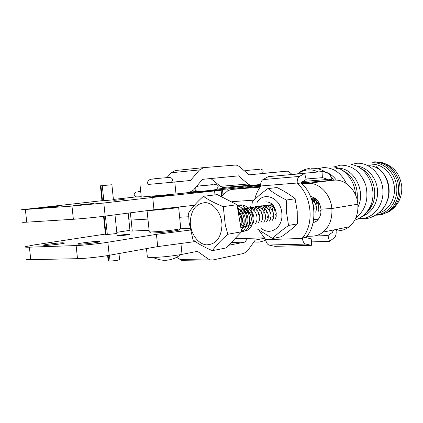 <?xml version="1.0" encoding="UTF-8"?>
<svg xmlns="http://www.w3.org/2000/svg" width="423" height="423" viewBox="0 0 423 423"><rect width="100%" height="100%" fill="white"/><g stroke="black" fill="none" stroke-linecap="round" stroke-linejoin="round"><path stroke-width="0.63" d="M246.308 185.554L248.195 185.406M148.722 184.396L174.799 182.017L175.994 193.977L189.234 192.486L193.523 190.022L202.495 179.341L238.487 175.857L248.084 184.01L250.257 185.226L252.05 185.396L260.631 184.428M210.834 178.532L220.404 186.332L222.609 187.511L224.428 187.664M291.881 174.281L288.37 171.315L286.926 171.172L249.01 174.842L239.45 166.588L237.086 165.256L235.336 165.07L203.659 167.624L199.497 169.914L190.456 180.505L171.262 182.265M203.431 167.645L175.429 170.517L171.209 172.764L166.831 177.708M190.456 180.505L174.799 182.017M175.994 193.977L141.266 197.055L140.066 185.258M228.706 245.25L244.885 242.088L231.302 242.527M244.885 242.088L247.577 238.413M264.719 238.218L255.281 240.063L247.577 250.765L243.886 253.403L212.737 259.992L210.02 259.854L208.269 258.971L197.467 251.347L182.017 254.36L180.933 243.484M184.391 260.457L181.641 260.325L176.677 257.295M146.495 248.608L147.315 256.682C146.718 257.279 148.595 257.544 152.946 257.475C162.702 257.121 172.394 256.079 182.017 254.36M119.603 259.659L117.176 260.388L110.07 261.15L109.462 255.259M113.443 199.772L111.899 184.745L100.928 185.771L100.41 185.824L101.969 200.914M107.347 234.786L105.417 216.079M103.836 200.788L102.271 185.644M110.049 260.949L108.172 260.943L107.622 255.582M108.722 261.15L108.135 255.492M105.999 234.828L104.079 216.253M102.493 200.888L100.928 185.771M137.798 197.055L141.234 196.785M199.037 191.418L198.207 191.545M200.253 191.46L214.413 189.932M179.209 229.557C180.103 229.647 179.944 229.848 178.744 230.149L174.234 230.963C166.038 232.216 151.804 233.353 150.572 232.862L150.398 232.724M147.061 210.649L149.266 231.815C150.577 232.333 166.001 231.095 174.863 229.752L179.733 228.885L180.743 228.346M178.316 207.043L178.654 207.386L172.716 208.317C164.721 209.322 150.969 210.554 147.839 210.548M365.948 214.53L364.61 214.287M382.445 172.325C387.357 178.252 389.562 185.232 389.054 193.253L387.928 199.096L385.628 204.372M308.372 172.811L303.042 173.287M313.639 205.43L314.178 208.798M316.51 209.073L315.833 206.234L316.943 199.899M318.196 204.246L318.873 208.481M318.842 208.862L318.281 207M311.624 198.715L312.856 197.684M312.169 200.957L312.502 200.306M312.745 199.899L313.871 198.45M313.543 206.598L313.475 204.975M314.03 201.734L314.828 199.931M315.087 199.497L315.579 198.799M315.923 204.817L315.997 206.207M318.101 205.864L318.387 201.718M116.912 233.501L105.459 234.712M118.953 235.754L117.435 235.643C119.503 235.119 122.956 234.691 127.788 234.363L129.343 234.469C127.286 234.998 123.823 235.426 118.953 235.754M45.351 245.44L43.178 245.203C44.156 244.568 57.147 242.945 62.509 242.776L64.788 243.003C63.984 243.616 50.728 245.282 45.351 245.44M80.238 244.177C78.165 244.245 77.33 244.161 77.737 243.918C78.683 243.251 91.622 241.623 97.311 241.443C99.437 241.369 100.309 241.454 99.934 241.692C99.156 242.337 85.948 244.008 80.238 244.177M195.373 241.544L157.684 246.598L156.447 234.331L107.86 242.257C99.104 243.711 83.643 245.319 76.124 245.557L29.409 247.185C25.919 247.296 24.571 247.143 25.364 246.725L33.745 245.007L105.396 234.072M157.684 246.598L109.208 255.302C100.473 256.904 85.028 258.548 77.499 258.675L76.124 245.557M26.681 259.013C25.903 259.511 27.257 259.727 30.747 259.669L77.499 258.675M129.94 230.329L116.796 232.333M190.287 230.054L156.447 234.331M113.449 199.793L101.964 200.888M124.203 199.323L113.808 200.386L124.203 199.323M58.644 206.144L39.233 208.142L58.644 206.144M93.372 203.458L73.708 205.493L93.372 203.458M171.051 194.992L152.074 196.822M182.012 193.3L222.53 190.096L152.724 197.435L153.967 209.745L105.163 216.111C96.359 217.274 80.872 218.807 73.364 219.262L26.728 222.175C23.249 222.387 21.911 222.361 22.72 222.101M152.724 197.435L103.809 203.014L71.984 206.091L73.364 219.262M101.943 200.703L21.399 209.771L71.984 206.091M136.354 196.88L113.412 199.429M214.598 191.037L214.979 194.913M137.2 197.044L137.972 196.928M194.458 205.25L153.967 209.745M338.775 230.699C342.577 230.535 346.051 229.229 349.197 226.797C355.553 221.398 358.445 213.864 357.869 204.187L331.854 208.528C332.473 218.638 329.538 226.501 323.05 232.116C319.841 234.643 316.298 235.986 312.407 236.145L306.887 236.335M264.349 237.826L234.908 238.741M245.996 211.574L245.52 211.4M244.991 211.251L244.351 211.125M243.431 211.045L242.908 211.056L243.442 211.003M252.42 214.54L252.515 215.492L248.592 213.033M248.475 212.959L247.714 212.483M318.35 219.246L313.633 219.479M313.004 222.916L316.409 221.224C319.777 218.368 321.3 214.345 320.978 209.152L331.854 208.528C330.775 194.088 318.926 182.091 307.479 183.36L301.969 183.799M189.948 228.378L179.897 228.843M149.044 230.276L132.262 231.053C130.295 231.058 129.533 230.926 129.977 230.662L128.888 219.997M130.4 212.822L131.141 220.055L128.867 219.807L131.141 220.055L147.913 219.093L131.141 220.055L132.262 231.053M179.638 217.269L188.663 216.75L179.638 217.269M318.619 181.641L315.288 181.98L318.619 181.641M316.013 181.953L319.814 181.567L316.018 181.932M301.456 183.318L309.033 182.62L301.477 183.339M260.14 187.146L231.381 189.451L227.912 190.678L221.129 196.584M310.535 196.425C316.372 197.753 319.857 201.993 320.978 209.152L331.854 208.528L357.869 204.187C356.864 190.376 345.327 178.929 334.122 180.172L301.081 182.847M260.668 186.115L231.381 189.451M260.478 186.675L259.643 186.712L260.547 186.585M301.366 183.233L302.011 183.196L301.403 183.265M244.452 210.781L244.171 210.86M231.968 202.125L232.56 201.612L254.107 200.127M258.955 186.273L259.436 186.215M272.423 238.572L281.427 236.732C287.804 232.333 293.102 228.066 297.332 223.926L297.237 211.172L295.085 198.704C290.215 194.792 284.187 191.069 277.002 187.521L268.055 188.6C272.756 192.465 278.826 196.251 286.26 199.952L286.593 212.891L288.549 225.528C281.951 230.112 276.621 234.432 272.565 238.482L257.068 228.843M261.002 228.039C269.985 236.579 283.537 227.31 281.834 213.261C280.967 197.842 263.545 190.673 257.047 202.569M252.357 201.967L252.267 202.226L252.357 201.967C256.142 197.779 261.298 193.327 267.822 188.616M252.214 203.267L252.267 202.226M265.686 201.887C270.752 201.856 274.125 204.933 275.817 211.13L276.256 215.91M267.167 216.264L267.986 218.368M267.442 217.634L267.193 216.994M269.953 216.275L270.688 218.041M272.698 216.195L273.374 217.713M261.377 211.886L261.303 214.091M263.783 213.218L263.936 211.04M264.639 208.433L264.75 208.169M272.1 209.676L271.936 211.415M295.243 198.778L286.355 200.037M297.475 223.83L288.634 225.443M253.53 222.202L253.023 219.352M288.549 225.528L288.65 225.263M275.352 214.424L275.643 214.44M275.791 215.021L274.902 215.233M251.325 212.071L247.873 212.584M247.323 186.009L260.616 184.904M233.549 189.203L230.482 188.679L186.543 192.788M260.616 185.195L257.031 185.686L257.517 186.437M217.047 189.123L245.24 186.02M197.203 191.333L190.895 192.037M250.791 206.694L250.337 206.757M227.912 190.678L227.738 188.901M254.672 199.55C255.857 194.548 257.866 190.16 260.695 186.39L260.658 185.983L297.216 183.016L297.253 183.439C311.947 195.796 314.575 224.222 302.376 238.017L302.413 238.44C302.783 241.353 303.814 243.204 305.506 243.986L311.354 245.356L274.929 246.345L269.255 245.118L305.818 244.082M260.658 185.983C260.489 182.884 261.266 180.753 263 179.579L268.293 176.629L304.629 173.404L306.183 179.505L301.054 182.567L301.091 182.985C315.738 195.262 318.345 223.513 306.173 237.234L306.21 237.652L311.74 238.979L311.354 245.356M258.945 230.292L265.792 239.656C266.157 242.479 267.209 244.272 268.943 245.028L269.255 245.118M297.216 183.016C297.036 179.823 297.792 177.623 299.479 176.423L304.629 173.404M301.091 182.985L297.253 183.439M306.173 237.234L302.376 238.017M318.736 218.702L317.932 219.267M332.668 231.778L334.159 229.853M328.729 180.61L327.836 179.431L322.622 177.644L322.982 171.511L328.211 173.356C329.898 174.16 330.934 176.053 331.309 179.024L332.33 180.32M302.879 181.478L327.836 179.431M306.062 179.035L322.622 177.644M287.111 174.958L322.982 171.511M336.105 231.069L337.596 229.155M336.142 231.46C336.317 234.474 335.651 236.631 334.149 237.932L329.448 241.353L327.984 235.553L332.705 232.174M311.561 241.893L329.448 241.353M313.644 236.055L327.984 235.553M327.873 179.833L331.346 179.426M221.98 225.062C221.763 213.567 213.832 203.008 205.34 202.617C195.881 203.421 190.863 210.067 190.287 222.551C190.54 233.66 198.001 244.082 206.461 244.859C216.031 244.483 221.208 237.885 221.98 225.062M223.275 206.614L225.29 225.089L227.854 234.242C221.15 240.047 215.994 245.52 212.399 250.654C204.357 247.286 197.895 243.664 193.015 239.788L189.044 222.228L188.595 213.055C191.878 207.804 196.817 202.22 203.4 196.309C208.343 199.857 214.969 203.294 223.275 206.614L237.023 204.711L241.522 231.799L226.141 247.936L212.399 250.654M203.4 196.309L217.306 194.633L237.023 204.711M241.522 231.799L227.854 234.242M241.274 230.302C247.54 233.295 254.091 226.21 252.891 217.501C251.891 208.481 243.362 202.432 237.213 205.864M241.475 231.508C254.609 232.259 251.251 202.839 237.129 205.345M241.459 231.413C250.649 227.981 247.889 207.619 237.218 205.885M241.21 229.927C246.472 224.624 244.394 211.712 237.515 207.682M240.581 226.131C241.935 221.203 241.136 216.402 238.186 211.722M317.245 200.227L316.526 201.591M316.161 199.133L314.194 202.035M315.325 198.445L312.317 201.464M314.929 198.165L311.746 199.624M320.423 211.22L321.009 209.501M315.928 198.932L311.455 198.784C316.943 198.836 320.645 206.9 318.059 211.69M315.669 212.166C317.462 207.143 316.187 203.056 311.841 199.915M313.935 210.791L314.083 207.296L312.909 203.77M274.924 208.185L274.421 210.3M273.713 206.043L271.778 210.934M272.772 204.885C270.598 206.456 269.377 208.692 269.113 211.6M272.264 204.372C268.811 205.414 266.865 208.058 266.432 212.304M272.814 204.933C267.553 204.156 264.523 206.863 263.735 213.049M274.807 220.082L276.203 216.571M276.272 213.694C275.616 205.203 265.306 201.776 262.054 209.189M261.24 211.632L261.028 213.869M272.074 220.6C277.869 213.515 267.257 200.053 260.827 207.45M259.489 209.285L258.316 214.815M269.319 221.118C276.124 212.568 261.44 198.651 256.491 210.21M266.538 221.647C273.496 213.044 258.575 198.921 253.673 210.728M263.735 222.175C270.842 213.52 255.677 199.196 250.834 211.257M260.912 222.704C263.614 218.083 263.043 213.52 259.199 209.004C254.54 205.774 250.797 206.699 247.973 211.796M258.062 223.244C260.822 218.596 260.256 213.985 256.364 209.411C251.648 206.16 247.889 207.138 245.086 212.341M255.191 223.783C259.78 218.855 255.132 206.958 248.222 207.862M246.398 208.29C242.596 210.643 241.068 214.45 241.813 219.722C243.579 225.94 249.766 228.108 252.912 223.46C255.672 218.511 253.007 210.279 247.518 208.497C243.167 208.058 240.248 210.3 238.768 215.222M240.068 223.048C243.627 229.467 251.643 226.517 251.304 218.723C251.204 210.76 242.591 205.62 238.059 210.961M240.692 226.818C251.865 231.238 249.549 205.102 237.821 209.507M240.824 227.59C248.015 226.368 246.249 210.236 237.832 209.591M240.613 226.347C243.727 221.044 242.892 216.042 238.123 211.336M248.084 184.01L220.404 186.332M286.926 171.172L262.323 173.441M199.497 169.914L171.209 172.764M208.269 258.971L179.87 259.468M371.817 164.23C382.334 163.854 392.56 173.631 394.231 185.998C396.013 198.35 388.853 210.532 378.643 213.039M353.887 165.959C364.319 165.282 374.778 174.593 377.083 186.977C379.484 199.339 373.223 212.172 363.32 215.735M336.512 168.439C352.734 166.075 366.508 190.329 357.995 206.958M325.335 171.96C329.633 173.345 333.319 176.074 336.385 180.135M371.706 162.834C383.613 161.581 395.574 172.991 396.748 187.172C398.096 201.343 388.325 214.239 376.385 214.694L376.375 214.694M372.996 161.988C384.708 161.877 392.909 168.243 397.599 181.086C400.507 194.564 397.091 204.912 387.357 212.124L382.73 214.255L377.787 215.143M376.259 166.636C385.03 172.944 389.181 181.996 388.711 193.797C387.965 201.211 385.131 207.164 380.208 211.653M351.169 164.547L356.43 163.32C368.956 161.988 381.594 174.16 382.852 189.282C384.301 204.394 374.017 218.109 361.454 218.548L358.926 218.511M360.163 168.132C372.293 173.261 378.543 191.899 372.303 204.684L369.364 209.549L365.504 213.388M351.227 164.558C367.381 166.35 378.374 190.26 370.252 206.588C367.481 212.468 363.442 216.56 358.128 218.865M333.842 166.969L340.425 165.176C352.359 165.065 360.798 171.712 365.747 185.115C368.919 199.196 365.62 210.109 355.854 217.856M342.397 170.31C353.321 176.116 358.249 185.998 357.181 199.952M333.493 166.916C344.914 168.222 355.04 180.87 355.473 194.807M317.826 168.809L322.86 167.645C333.102 167.275 340.964 172.6 346.442 183.614M297.914 173.742C300.875 171.548 304.137 170.273 307.695 169.93C311.265 169.612 314.765 170.284 318.202 171.939M374.471 161.85C386.162 161.734 394.347 168.084 399.032 180.891C401.929 194.331 398.519 204.653 388.795 211.849L381.266 214.657M377.369 215.164L375.672 215.138M367.497 211.865L367.058 211.595M109.208 255.302L107.86 242.257M30.747 259.669L29.409 247.185M103.809 203.014L105.163 216.111M25.385 209.644L26.728 222.175M221.113 190.287L221.678 196.098M247.381 212.277L238.503 213.62M313.58 222.747L313.02 222.852M334.122 180.172L307.479 183.36M257.031 185.686L230.482 188.679M223.217 194.733L222.704 189.467M265.792 239.656L302.413 238.44M263 179.579L299.479 176.423M250.257 185.226L222.609 187.511M210.02 259.854L181.641 260.325M119.614 259.775L118.974 253.551M116.922 233.575L114.993 214.831M105.47 234.791L103.561 216.317M152.079 196.864L152.026 196.346M148.848 184.47C145.919 183.138 148.452 178.955 152.285 179.13M160.661 178.199C154.263 178.707 151.408 179.109 152.095 179.4M171.082 182.376C173.721 180.309 173.361 176.211 165.092 177.85M160.788 178.183C164.198 177.803 166.239 177.745 166.926 178.014L166.953 178.083M171.056 195.029L171.003 194.522M153.015 257.475C158.805 259.923 163.722 260.79 167.772 260.082C172.669 259.426 176.957 257.607 180.626 254.62M141.229 196.721L136.692 196.917C133.568 196.108 133.293 194.532 135.868 192.19M137.93 191.624L140.674 191.249M138.321 191.73L140.69 191.381M213.837 184.56C218.617 184.454 219.452 186.083 216.354 189.456C211.125 190.466 205.541 191.117 199.598 191.402C192.973 191.582 194.326 186.316 199.344 185.972M199.931 185.887L212.748 184.629M200.349 185.956C203.426 185.692 212.986 184.518 213.203 185.02M178.744 230.149L179.733 228.885M180.764 228.542L178.654 207.386M150.572 232.862L149.266 231.815M366.836 211.87L367.317 212.034M375.719 215.111L381.652 214.477L388.795 211.849C398.17 205.837 402.474 197.113 401.707 185.676C399.666 175.222 395.759 166.525 381.102 162.347M389.054 193.253L388.711 193.797C387.743 207.529 375.534 219.246 362.289 218.871L358.73 218.601M365.937 213.24C368.581 211.162 370.707 208.306 372.303 204.684L370.252 206.588C366.789 213.303 361.591 217.871 354.664 220.298M333.715 180.203L330.744 176.444M326.556 172.774C321.935 169.538 316.906 168.026 311.46 168.243M297.665 173.763C301.118 170.892 304.994 169.126 309.292 168.46M368.243 165.768C373.546 165.493 378.453 167.905 382.963 173.002M388.526 184.782C389.768 191.471 389.112 197.43 386.559 202.67M253.879 242.009L257.417 242.093C259.103 242.279 261.911 241.612 265.84 240.09M245.266 186.3L245.208 185.644M261.504 169.464C263.302 169.998 263.619 171.262 262.456 173.256L262.049 173.578M245.324 170.918C243.775 170.643 257.099 169.3 258.442 169.686L258.453 169.803M259.325 169.39L257.089 169.56M244.922 170.776L244.404 170.866M222.53 190.096L223 194.929M349.197 226.797L323.05 232.116M128.867 219.807L128.18 213.107M268.943 245.028L305.506 243.986"/></g></svg>
